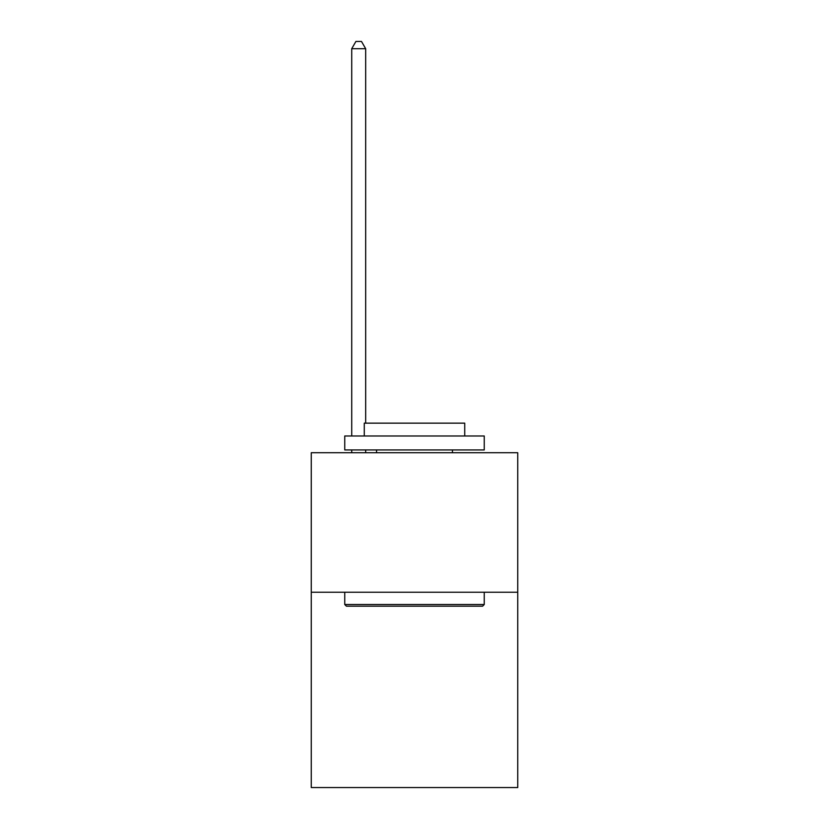 <?xml version="1.0" encoding="UTF-8"?>
<svg xmlns="http://www.w3.org/2000/svg" width="829" height="829" viewBox="0 0 829 829"><rect width="100%" height="100%" fill="white"/><g stroke="black" fill="none" stroke-linecap="round" stroke-linejoin="round"><path stroke-width="1.24" d="M517.742 592.238L517.742 787.55L311.258 787.55L311.258 452.727L517.742 452.727L517.742 592.238L311.258 592.238M346.418 606.186L344.75 604.517L484.25 604.517L482.582 606.186L346.418 606.186M484.25 435.981L484.25 449.94L344.75 449.94L344.75 435.981L484.25 435.981M364.273 435.981L364.273 423.153L464.727 423.153L464.727 435.981M484.25 592.238L484.25 604.517M344.75 592.238L344.75 604.517M452.447 449.94L452.447 452.727M376.553 449.94L376.553 452.727M365.672 423.153L365.672 48.704L351.724 48.704L351.724 435.981M351.724 449.94L351.724 452.727M365.672 449.94L365.672 452.727M351.724 48.704L355.91 41.45L361.485 41.45L365.672 48.704"/></g></svg>

